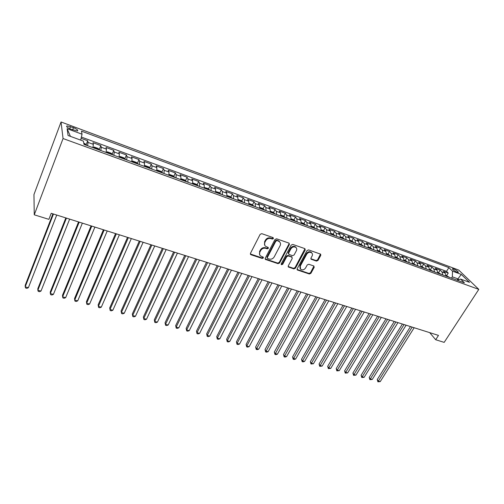 <?xml version="1.0" encoding="UTF-8"?>
<svg xmlns="http://www.w3.org/2000/svg" width="504" height="504" viewBox="0 0 504 504"><rect width="100%" height="100%" fill="white"/><g stroke="black" fill="none" stroke-linecap="round" stroke-linejoin="round"><path stroke-width="0.76" d="M273.433 238.581L273.073 237.592L261.752 233.661L260.133 234.354L250.457 253.348L250.998 254.741L262.269 258.464L263.378 257.985L263.264 257.16L260.411 255.862C259.396 254.816 259.22 253.556 259.894 252.088L260.7 250.526C261.948 248.573 263.649 247.836 265.81 248.327L267.259 248.819L268.38 248.34L268.26 247.496L265.451 246.217C264.398 245.152 264.216 243.86 264.902 242.348L265.715 240.773C266.975 238.795 268.689 238.058 270.856 238.562L272.311 239.066L273.433 238.581M264.764 245.278L264.562 241.794L265.375 240.213C266.635 238.241 268.342 237.504 270.503 238.014L271.958 238.512L273.168 237.63M250.343 253.984L261.935 257.891L263.132 257.065M259.73 254.898L259.56 251.521L260.366 249.959C261.614 248.006 263.315 247.275 265.469 247.766L266.918 248.258L268.122 247.401M453.726 268.978L452.491 268.739C452.409 269.59 453.934 270.749 457.059 272.21L458.281 272.443C458.35 271.587 456.832 270.434 453.726 268.978M316.443 261.097L317.986 260.429L320.783 255.345L320.639 254.155L308.58 249.908L307.018 250.583L297.165 268.802L297.303 269.949L309.355 274L310.886 273.338L314.212 267.284L313.778 265.954L308.776 264.266L307.232 264.934L305.582 267.964C304.107 269.923 302.45 270.358 300.611 269.262L300.239 266.181L306.728 254.205C308.19 252.239 309.84 251.786 311.68 252.857C312.562 253.72 312.694 254.778 312.083 256.045L310.993 258.042L311.138 259.22L316.443 261.097L316.046 260.536L317.583 259.869L320.5 254.06M63.057 138.543L34.259 214.805L48.882 219.353L51.219 213.305L438.486 335.406L435.689 339.734L444.175 342.374L478.8 289.378L63.057 138.543L61.047 121.974L458.728 270.068L478.8 289.378M289.378 244.478L288.893 243.079L276.583 238.808L274.982 239.494L265.249 258.237L265.406 259.409L278.019 263.661L279.588 262.981L289.378 244.478L289.12 243.193M292.761 244.421L304.794 248.598L305.254 249.971L295.407 268.216L293.857 268.89L288.42 267.013L288.275 265.86L292.238 258.457L291.759 257.097L288.338 255.938L286.77 256.618L282.656 264.354L281.327 264.695L281.219 263.882L291.18 245.102L292.761 244.421M446.689 275.524L448.239 273.061L443.407 271.291L445.278 273.162L442.027 271.971L442.777 274.957M438.619 272.582L440.168 270.1L435.273 268.304L437.119 270.175L433.824 268.966L434.555 271.965M430.447 269.602L431.991 267.101L427.039 265.28L428.86 267.151L425.521 265.929L426.233 268.934M422.169 266.584L423.713 264.065L418.698 262.219L420.487 264.083L417.11 262.849L417.797 265.866M413.784 263.529L415.327 260.984L410.243 259.119L412.007 260.984L408.587 259.73L409.248 262.754M405.292 260.429L406.835 257.865L401.682 255.975L403.421 257.84L399.949 256.567L400.592 259.604M396.686 257.298L398.223 254.709L393.007 252.794L394.714 254.652L391.199 253.367L391.816 256.41M387.967 254.117L389.504 251.509L384.212 249.568L385.894 251.427L382.328 250.123L382.92 253.172M379.134 250.898L380.665 248.264L375.304 246.298L376.954 248.151L373.344 246.828L373.911 249.896M370.182 247.634L371.706 244.982L366.276 242.985L367.889 244.837L364.234 243.495L364.77 246.569M361.11 244.327L362.634 241.649L357.128 239.627L358.709 241.473L354.999 240.118L355.509 243.199M351.912 240.969L353.43 238.272L347.848 236.225L349.398 238.064L345.637 236.691L346.122 239.784M342.588 237.573L344.1 234.851L338.442 232.772L339.954 234.612L336.143 233.213L336.603 236.319M335.091 235.771L333.157 234.133L334.65 231.38L328.91 229.276L330.385 231.109L326.523 229.692L326.951 232.804M323.549 230.643L325.061 227.858L319.24 225.729L320.683 227.556L316.758 226.12L317.161 229.244M313.822 227.115L315.34 224.293L309.437 222.132L310.836 223.952L306.86 222.497L307.232 225.634M303.962 223.537L305.481 220.676L299.496 218.484L300.856 220.298L296.825 218.824L297.158 221.968M293.958 219.908L295.483 217.01L289.416 214.78L290.732 216.594L286.644 215.095L286.94 218.251M283.815 216.229L285.34 213.287L279.185 211.031L280.463 212.833L276.312 211.315L276.576 214.477M273.527 212.499L275.052 209.513L268.808 207.22L270.037 209.021L265.829 207.478L266.062 210.653M263.088 208.713L264.619 205.682L258.281 203.358L259.466 205.153L255.194 203.584L255.389 206.766M252.498 204.876L254.029 201.795L247.603 199.439L248.737 201.222L244.402 199.634L244.56 202.828M241.75 200.983L243.281 197.852L236.76 195.464L237.85 197.24L233.453 195.628L233.572 198.828M230.845 197.032L232.382 193.851L225.761 191.426L226.8 193.196L222.333 191.558L222.415 194.771M219.776 193.026L221.313 189.794L214.591 187.324L215.58 189.088L211.05 187.431L211.088 190.651M208.543 188.956L210.08 185.674L203.257 183.166L204.196 184.918L199.59 183.236L199.59 186.461M197.133 184.829L198.677 181.484L191.753 178.945L192.629 180.69L187.954 178.977L187.916 182.215M185.554 180.64L187.097 177.238L180.067 174.655L180.892 176.394L176.142 174.655L176.053 177.899M173.798 176.387L175.342 172.922L168.204 170.302L168.966 172.028L164.147 170.264L164.014 173.521M161.86 172.072L163.403 168.544L156.152 165.885L156.857 167.593L151.962 165.803L151.78 169.067M149.732 167.687L151.282 164.096L143.917 161.393L144.56 163.094L139.583 161.274L139.35 164.543M137.416 163.239L138.965 159.579L131.481 156.832L132.061 158.521L127.008 156.668L126.725 159.951M124.904 158.722L126.454 154.986L118.85 152.195L119.36 153.871L114.225 151.994L113.891 155.282M112.19 154.136L113.747 150.318L106.016 147.489L106.457 149.146L101.241 147.237L100.85 150.538M99.275 149.474L100.825 145.58L92.975 142.701L93.347 144.352L92.925 147.653M70.938 129.232L77.452 130.996C78.372 130.303 77.049 129.188 73.477 127.651L66.95 125.874C66.011 126.567 67.341 127.682 70.938 129.232M448.239 273.061L446.525 271.36L448.875 267.611L81.465 131.141L82.051 134.209L80.659 140.118M448.875 267.611L452.504 271.158L461.292 274.409L469.489 282.334L460.593 279.084L464.423 282.832L84.004 144.409L83.374 141.107L68.072 135.513L67.114 128.684L82.051 134.209M86.146 144.743L87.702 140.767L88.043 142.405L87.595 145.713M100.825 145.58L101.241 147.237M113.747 150.318L114.225 151.994M126.454 154.986L127.008 156.668M138.965 159.579L139.583 161.274M151.282 164.096L151.962 165.803M163.403 168.544L164.147 170.264M175.342 172.922L176.142 174.655M187.097 177.238L187.954 178.977M198.677 181.484L199.59 183.236M210.08 185.674L211.05 187.431M221.313 189.794L222.333 191.558M232.382 193.851L233.453 195.628M243.281 197.852L244.402 199.634M254.029 201.795L255.194 203.584M264.619 205.682L265.829 207.478M275.052 209.513L276.312 211.315M285.34 213.287L286.644 215.095M295.483 217.01L296.825 218.824M305.481 220.676L306.86 222.497M315.34 224.293L316.758 226.12M325.061 227.858L326.523 229.692M334.65 231.38L336.143 233.213M344.1 234.851L345.637 236.691M353.43 238.272L354.999 240.118M362.634 241.649L364.234 243.495M371.706 244.982L373.344 246.828M380.665 248.264L382.328 250.123M389.504 251.509L391.199 253.367M398.223 254.709L399.949 256.567M406.835 257.865L408.587 259.73M415.327 260.984L417.11 262.849M423.713 264.065L425.521 265.929M431.991 267.101L433.824 268.966M440.168 270.1L442.027 271.971M446.525 271.36L81.377 137.063M87.702 140.767L81.081 138.335M457.115 280.174L457.941 278.876L452.315 276.822L451.489 278.126M34.259 214.805L33.957 194.569L61.047 121.974M429.717 332.646L435.689 339.734M458.779 279.701L457.941 278.876L461.292 274.409M106.092 152.441L106.457 149.146M119.051 157.16L119.36 153.871M131.796 161.797L132.061 158.521M144.346 166.364L144.56 163.094M156.694 170.856L156.857 167.593M168.853 175.279L168.966 172.028M180.823 179.632L180.892 176.394M192.604 183.922L192.629 180.69M204.208 188.143L204.196 184.918M215.643 192.301L215.58 189.088M226.894 196.403L226.8 193.196M237.989 200.434L237.85 197.24M248.913 204.41L248.737 201.222M259.68 208.328L259.466 205.153M270.289 212.19L270.037 209.021M280.741 215.996L280.463 212.833M291.047 219.744L290.732 216.594M291.948 257.065L287.973 255.371L286.404 256.051L282.303 263.781L282.656 264.354M301.203 223.442L300.856 220.298M311.22 227.083L310.836 223.952M321.092 230.674L320.683 227.556M330.826 234.215L330.385 231.109M340.427 237.712L339.954 234.612M349.896 241.158L349.398 238.064M359.232 244.553L358.709 241.473M368.443 247.905L367.889 244.837M377.527 251.213L376.954 248.151M386.492 254.476L385.894 251.427M395.338 257.695L394.714 254.652M404.069 260.87L403.421 257.84M412.681 264.002L412.007 260.984M421.186 267.095L420.487 264.083M429.572 270.15L428.86 267.151M437.856 273.162L437.119 270.175M460.593 279.084L457.241 280.218M446.034 276.142L445.278 273.162M452.315 276.822L452.504 271.158M70.415 136.37L67.114 128.684M265.129 258.886L277.666 263.088L279.235 262.408L289.006 243.923M276.973 240.679L275.852 241.158L267.303 257.594L267.416 258.413L269.18 259.056C271.303 259.529 272.985 258.804 274.233 256.876L280.092 245.7C280.797 244.175 280.615 242.878 279.544 241.807L276.614 240.124L275.499 240.603L275.852 241.158M267.233 258.105L266.962 257.021L275.499 240.603M279.852 242.128L279.178 241.258L278.132 240.654L278.492 241.202M276.614 240.124L278.132 240.654M288.156 266.509L293.492 268.311L295.035 267.643L304.983 248.686M281.131 264.222L282.303 263.781M296.377 250.708C296.982 249.442 296.837 248.371 295.949 247.489C294.059 246.38 292.377 246.828 290.902 248.831L288.622 253.128L289.101 254.501L292.528 255.667L294.09 254.986L296.377 250.708M296.132 247.666L295.571 246.935C293.681 245.826 292.005 246.273 290.531 248.27L290.902 248.831M288.527 253.94L288.25 252.567L290.531 248.27M310.867 258.747L316.046 260.536M311.825 252.989L311.283 252.302C309.443 251.231 307.793 251.679 306.337 253.644L306.728 254.205M300.069 268.531L299.861 265.608L306.337 253.644M297.039 269.451L308.965 273.426L310.495 272.765L313.948 266.03M83.784 143.224L84.974 143.659L86.505 145.316M52.92 213.841L25.213 285.283L25.2 286.852L28.381 287.702L56.731 215.044M53.468 214.017L25.2 286.852L25.628 288.005L26.895 288.345L28.381 287.702M99.729 150.129L98.173 148.472L94.235 147.036L93.145 147.729M65.835 217.911L37.825 288.66L37.857 290.228L40.988 291.066L69.647 219.114M97.121 149.178L95.785 148.674M66.44 218.106L37.857 290.228L38.247 291.369L39.501 291.696L40.988 291.066M112.745 154.86L111.163 153.203L107.289 151.792L106.262 152.504M78.548 221.924L50.249 291.992L50.324 293.555L53.411 294.38L82.366 223.127M110.181 153.928L108.845 153.443M79.204 222.132L50.324 293.555L50.684 294.676L51.918 295.004L53.411 294.38M125.553 159.522L123.94 157.865L120.128 156.473L119.171 157.204M91.067 225.868L62.49 295.268L62.609 296.837L65.652 297.65L94.891 227.077M123.026 158.602L121.722 158.117M91.772 226.094L62.609 296.837L62.937 297.94L64.147 298.261L65.652 297.65M138.065 163.813L131.859 161.551L132.766 161.085L136.521 162.452L138.153 164.109M103.402 229.761L74.548 298.5L74.712 300.063L77.71 300.863L107.22 230.964M135.664 163.202L134.392 162.723M104.152 229.994L74.712 300.063L75.008 301.153L76.205 301.474L77.71 300.863M144.415 166.062L145.209 165.614L148.9 166.963L150.557 168.619M115.548 233.585L86.436 301.682L86.638 303.25L89.592 304.038L119.366 234.795M148.107 167.731L146.859 167.259M116.348 233.837L86.638 303.25L86.902 304.322L88.087 304.637L89.592 304.038M156.775 170.497L157.456 170.081L161.091 171.41L162.767 173.067M127.512 237.359L98.154 304.819L98.393 306.388L101.304 307.163L131.33 238.562M160.36 172.185L159.119 171.738M128.356 237.623L98.393 306.388L98.633 307.446L99.792 307.755L101.304 307.163M168.941 174.857L169.508 174.478L173.093 175.783L174.787 177.439M139.293 241.076L109.702 307.913L109.979 309.481L112.852 310.243L143.117 242.279M172.418 176.576L171.203 176.135M140.181 241.353L109.979 309.481L110.187 310.521L111.334 310.829L112.852 310.243M180.917 179.141L181.383 178.807L184.905 180.092L186.625 181.749M150.91 244.736L121.086 310.962L121.401 312.53L124.236 313.28L154.728 245.939M184.288 180.898L183.091 180.463M151.836 245.032L121.401 312.53L121.584 313.557L121.086 310.962M124.236 313.28L122.711 313.86L121.584 313.557M192.717 183.349L193.07 183.065L196.541 184.332L198.28 185.989M162.351 248.346L132.313 313.967L132.665 315.536L135.456 316.279L166.169 249.549M195.98 185.151L194.802 184.722M163.321 248.648L132.665 315.536L132.817 316.55L132.313 313.967M135.456 316.279L133.932 316.846L132.817 316.55M204.328 187.482L208.001 188.509L209.758 190.166M173.628 251.899L143.375 316.934L143.766 318.497L146.519 319.234L177.439 253.102M207.497 189.34L206.35 188.887M174.636 252.221L143.766 318.497L143.892 319.498L143.375 316.934M146.519 319.234L144.988 319.788L143.892 319.498M215.769 191.545L219.29 192.623L221.067 194.279M184.741 255.402L154.293 319.857L154.715 321.42L157.424 322.144L188.553 256.605M218.837 193.467L217.678 193.045M185.787 255.736L154.715 321.42L154.816 322.409L154.293 319.857M157.424 322.144L155.9 322.692L154.816 322.409M227.039 195.533L230.416 196.68L232.205 198.33M195.697 258.854L165.054 322.736L165.507 324.299L168.185 325.017L199.502 260.058M230.007 197.53L228.904 197.089M196.781 259.201L165.507 324.299L165.583 325.275L165.054 322.736M168.185 325.017L166.654 325.559L165.583 325.275M238.127 199.489L241.372 200.674L243.18 202.325M206.495 262.263L175.669 325.584L176.161 327.14L178.794 327.846L210.3 263.46M241.013 201.537L239.929 201.096M207.617 262.615L176.161 327.14L176.211 328.104L175.669 325.584M178.794 327.846L177.263 328.387L176.211 328.104M249.052 203.471L252.164 204.611L253.991 206.262M217.136 265.621L186.14 328.387L186.663 329.944L189.265 330.643L220.941 266.818M251.855 205.481L250.746 205.078M218.295 265.986L186.663 329.944L186.688 330.895L186.14 328.387M189.265 330.643L187.727 331.172L186.688 330.895M259.806 207.396L262.804 208.486L264.644 210.137M227.638 268.928L196.472 331.153L197.02 332.709L199.59 333.396L231.437 270.125M262.546 209.374L261.45 208.971M228.829 269.306L197.02 332.709L197.026 333.648L196.472 331.153M199.59 333.396L198.053 333.919L197.026 333.648M270.409 211.258L273.294 212.31L275.146 213.954M237.989 272.192L206.659 333.881L207.238 335.437L209.777 336.118L241.781 273.389M273.073 213.205L271.996 212.814M239.211 272.576L207.238 335.437L207.22 336.363L206.659 333.881M209.777 336.118L208.234 336.634L207.22 336.363M280.86 215.069L283.626 216.077L285.497 217.722M248.195 275.411L216.72 336.577L217.325 338.127L219.826 338.795L251.987 276.608M283.456 216.978L282.391 216.594M249.448 275.808L217.325 338.127L217.287 339.041L216.72 336.577M219.826 338.795L218.282 339.305L217.287 339.041M291.161 218.824L293.813 219.794L295.697 221.432M258.262 278.586L226.636 339.236L227.273 340.786L229.742 341.447L262.048 279.777M293.681 220.702L292.635 220.324M259.547 278.989L227.273 340.786L227.216 341.687L226.636 339.236M229.742 341.447L228.199 341.951L227.216 341.687M301.31 222.522L303.862 223.455L305.752 225.093M268.191 281.717L236.433 341.857L237.094 343.407L239.526 344.056L271.977 282.908M303.767 224.374L302.784 223.959M269.508 282.133L237.094 343.407L237.012 344.295L236.433 341.857M239.526 344.056L237.982 344.553L237.012 344.295M311.321 226.176L313.759 227.065L315.668 228.703M277.988 284.804L246.097 344.446L246.784 345.996L249.184 346.632L281.767 285.995M313.715 227.991L312.694 227.619M279.336 285.226L246.784 345.996L246.683 346.872L246.097 344.446M249.184 346.632L247.64 347.124L246.683 346.872M321.187 229.774L323.524 230.624L325.445 232.262M287.652 287.853L255.629 346.998L256.347 348.548L258.716 349.178L291.425 289.044M323.518 231.556L322.516 231.191M289.025 288.282L256.227 349.411L255.629 346.998M258.716 349.178L257.172 349.663L256.227 349.411M333.157 234.133L330.914 233.321M297.184 290.858L265.047 349.524L265.784 351.067L268.128 351.691L300.957 292.049M333.182 235.078L332.193 234.719M298.589 291.299L265.646 351.918L265.047 349.524M268.128 351.691L266.578 352.17L265.646 351.918M340.509 236.817L342.657 237.598L344.597 239.23M306.596 293.826L274.34 352.012L275.102 353.55L277.414 354.167L310.363 295.01M342.72 238.543L341.744 238.19M308.02 294.273L274.945 354.394L274.34 352.012M277.414 354.167L275.871 354.64L274.945 354.394M349.971 240.263L352.025 241.013L353.972 242.638M315.882 296.749L283.519 354.469L284.306 356.007L286.587 356.618L319.643 297.94M352.12 241.97L351.162 241.618M317.331 297.209L284.124 356.845L283.519 354.469M286.587 356.618L285.037 357.084L284.124 356.845M359.308 243.665L361.261 244.383L363.226 246.009M325.042 299.641L292.578 356.895L293.385 358.432L295.64 359.031L328.797 300.825M361.399 245.341L360.499 244.944M326.516 300.107L293.189 359.257L292.578 356.895M295.64 359.031L294.09 359.497L293.189 359.257M368.512 247.023L370.377 247.703L372.349 249.329M334.083 302.488L301.524 359.289L302.356 360.826L304.58 361.418L337.837 303.673M370.547 248.674L369.659 248.277M335.588 302.967L302.142 361.639L301.524 359.289M304.58 361.418L303.03 361.878L302.142 361.639M377.597 250.337L379.373 250.986L381.352 252.605M343.01 305.304L310.357 361.658L311.207 363.189L313.406 363.775L346.758 306.489M379.575 251.956L378.699 251.565M344.534 305.783L310.981 363.995L310.357 361.658M313.406 363.775L310.981 363.995M386.555 253.6L388.25 254.218L390.235 255.837M351.824 308.083L319.082 363.995L319.952 365.526L322.125 366.099L355.559 309.261M388.483 255.2L387.62 254.81M353.373 308.574L319.706 366.32L319.082 363.995M322.125 366.099L319.706 366.32M395.401 256.826L397.007 257.412L399.004 259.024M360.524 310.829L327.695 366.301L328.589 367.826L330.731 368.399L364.253 312.001M397.272 258.394L396.371 258.067M362.093 311.321L328.331 368.613L327.695 366.301M330.731 368.399L328.331 368.613M404.126 260.007L405.651 260.562L407.654 262.174M369.111 313.532L336.206 368.581L337.119 370.106L339.236 370.673L372.834 314.71M405.947 261.551L405.103 261.173M370.705 314.036L336.842 370.881L336.206 368.581M339.236 370.673L336.842 370.881M412.732 263.145L416.191 265.28M377.591 316.21L344.616 370.831L345.549 372.355L347.64 372.91L381.314 317.381M414.502 264.669L413.677 264.291M379.203 316.714L345.253 373.118L344.616 370.831M347.64 372.91L345.253 373.118M421.231 266.244L424.62 268.349M385.969 318.849L352.92 373.054L353.871 374.573L355.937 375.127L389.68 320.021M422.957 267.744L422.138 267.366M387.595 319.366L353.562 375.335L352.92 373.054M355.937 375.127L353.562 375.335M429.616 269.3L432.936 271.373M394.235 321.457L361.122 375.253L362.093 376.771L364.134 377.313L397.946 322.623M431.292 270.774L430.485 270.402M395.886 321.974L361.771 377.521L361.122 375.253M364.134 377.313L361.771 377.521M437.894 272.317L441.145 274.359M402.406 324.034L369.23 377.427L370.219 378.939L372.236 379.474L406.104 325.2M439.526 273.773L438.682 273.464M404.076 324.557L369.886 379.676L369.23 377.427M372.236 379.474L369.886 379.676M446.071 275.297L449.253 277.313M410.476 326.573L377.238 379.569L378.246 381.081L380.236 381.616L414.162 327.739M447.653 276.728L446.865 276.362M412.159 327.109L377.899 381.811L377.238 379.569M380.236 381.616L377.899 381.811M93.347 144.352L88.043 142.405M69.703 128.715L70.522 126.548M72.639 129.862L73.477 127.651M270.503 238.014L270.856 238.562M265.375 240.213L265.715 240.773M264.562 241.794L264.902 242.348M266.918 248.258L267.259 248.819M265.469 247.766L265.81 248.327M260.366 249.959L260.7 250.526M259.56 251.521L259.894 252.088M261.935 257.891L262.269 258.464M250.677 254.167L250.998 254.741M271.958 238.512L272.311 239.066M279.235 262.408L279.588 262.981M277.666 263.088L278.019 263.661M265.425 259.043L265.759 259.617M266.962 257.021L267.303 257.594M304.863 249.417L305.254 249.971M295.035 267.643L295.407 268.216M293.492 268.311L293.857 268.89M288.389 266.629L288.754 267.202M291.394 256.53L291.759 257.097M287.973 255.371L288.338 255.938M286.404 256.051L286.77 256.618M288.25 252.567L288.622 253.128M311.044 258.829L311.441 259.39M299.861 265.608L300.239 266.181M313.822 266.711L314.212 267.284M310.495 272.765L310.886 273.338M308.965 273.426L309.355 274M297.253 269.558L297.625 270.131M320.374 254.791L320.783 255.345M317.583 259.869L317.986 260.429M86.449 145.02L83.954 144.113M99.666 149.833L93.152 147.458M112.669 154.564L106.262 152.233M125.471 159.226L119.158 156.927M150.457 168.323L144.402 166.118M162.66 172.765L156.75 170.61M174.674 177.137L168.903 175.039M186.505 181.446L180.873 179.393M198.154 185.686L192.654 183.683M209.626 189.863L204.259 187.91M220.928 193.977L215.687 192.068M232.061 198.028L226.945 196.169M243.029 202.022L238.033 200.201M253.833 205.953L248.957 204.183M264.48 209.834L259.718 208.102M274.976 213.652L270.327 211.963M285.321 217.419L280.778 215.769M295.514 221.13L291.085 219.517M305.569 224.79L301.241 223.215M315.479 228.4L311.252 226.857M325.25 231.953L321.124 230.454M334.889 235.463L330.857 233.995M344.389 238.921L340.458 237.491M353.764 242.336L349.921 240.937M363.012 245.7L359.264 244.339M372.135 249.02L368.468 247.691M381.131 252.296L377.559 250.998M390.014 255.534L386.524 254.262M398.777 258.722L395.363 257.481M407.421 261.872L404.095 260.656M415.957 264.978L412.707 263.794M424.381 268.04L421.205 266.887M432.697 271.07L429.597 269.942M440.899 274.056L437.881 272.96M449.007 277.011L446.053 275.934M66.66 126.643L66.95 125.874M250.349 254.035L250.62 254.526M265.142 258.968L265.406 259.409M279.178 241.258L279.544 241.807M288.181 266.629L288.42 267.013M291.715 256.712L292.087 257.279M295.571 246.935L295.949 247.489M310.911 258.892L311.138 259.22M311.283 252.302L311.68 252.857M297.07 269.59L297.303 269.949"/></g></svg>

